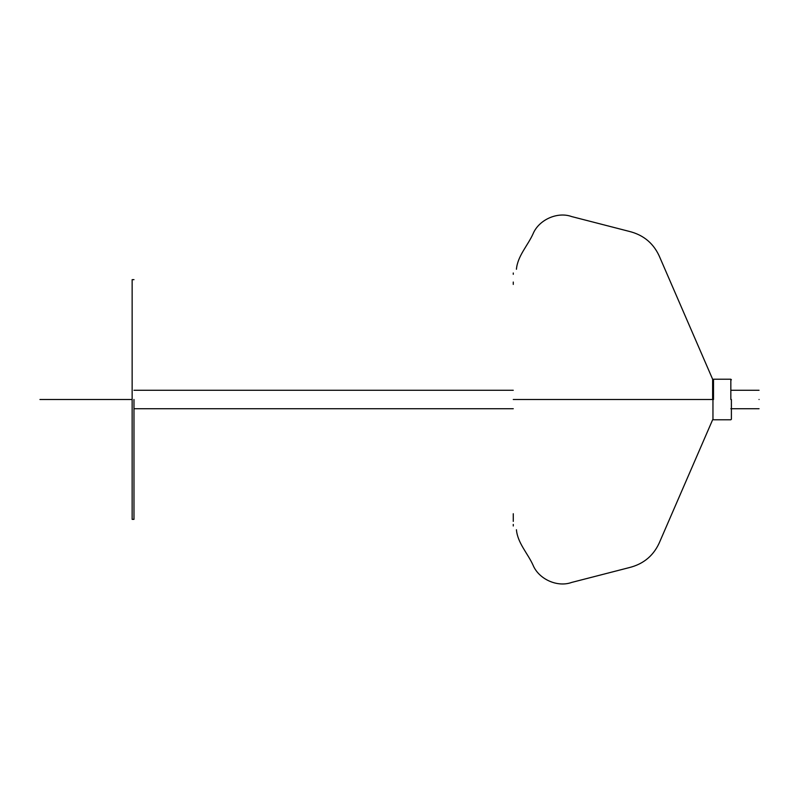 <?xml version="1.0" encoding="UTF-8"?>
<svg xmlns="http://www.w3.org/2000/svg" width="799" height="799" viewBox="0 0 799 799"><rect width="100%" height="100%" fill="white"/><g stroke="black" fill="none" stroke-linecap="round" stroke-linejoin="round"><path stroke-width="1.2" d="M133.982 399.5L133.982 519.35L133.982 399.5M132.145 399.5L132.145 519.35L132.145 279.65L132.145 519.35L132.145 279.65L132.145 399.5L39.95 399.5M513.268 399.5L712.628 399.5L712.628 379.225L712.628 399.5M712.958 399.5L712.958 419.225L712.958 399.5M731.395 399.5L731.395 419.225L731.395 399.5M759.05 399.5C759.05 411.385 759.05 411.385 759.05 399.5C759.05 387.615 759.05 387.615 759.05 399.5M730.835 399.5L730.835 379.215L730.835 399.5M713.507 399.5L713.507 379.215L713.507 399.5M133.982 519.35L132.145 519.35M132.145 279.65L133.982 279.65M513.268 272.998L513.268 274.317M513.268 282.037L513.268 284.424M513.268 513.717L513.268 521.397M513.268 524.404L513.268 526.002M731.395 379.775L730.835 379.215L713.507 379.215L712.958 379.775M731.395 419.225L730.835 419.785L713.507 419.785L712.958 419.225M759.05 408.718L730.835 408.718M730.835 390.282L759.05 390.282M712.628 379.225L660.194 258.237C654.391 243.995 644.034 235.036 629.113 231.36L571.655 216.569C557.382 211.375 538.796 219.825 533.063 233.807C527.74 245.653 517.602 255.98 516.424 269.263M712.628 419.775L660.194 540.763C654.391 555.005 644.034 563.964 629.113 567.64L571.655 582.431C557.382 587.625 538.796 579.175 533.063 565.193C527.74 553.347 517.592 543.01 516.424 529.737M513.268 408.718L133.982 408.718M133.982 390.282L513.268 390.282"/></g></svg>
